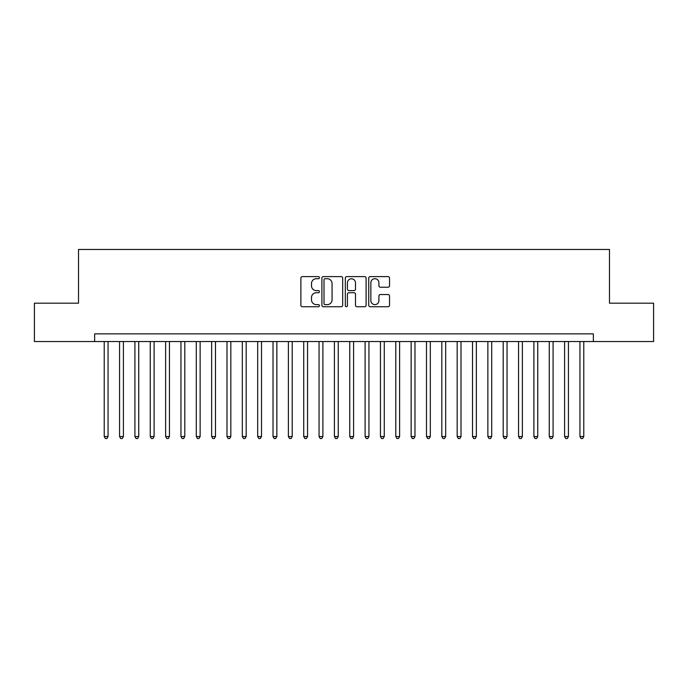 <?xml version="1.0" encoding="UTF-8"?>
<svg xmlns="http://www.w3.org/2000/svg" width="688" height="688" viewBox="0 0 688 688"><rect width="100%" height="100%" fill="white"/><g stroke="black" fill="none" stroke-linecap="round" stroke-linejoin="round"><path stroke-width="1.03" d="M319.447 277.66A1.058 1.058 0 0 0 318.389 276.61L302.385 276.61A1.505 1.505 0 0 0 300.88 278.115L300.88 305.231A1.505 1.505 0 0 0 302.385 306.736L318.389 306.736A1.058 1.058 0 0 0 319.447 305.678A1.058 1.058 0 0 0 318.389 304.629L316.325 304.629A4.816 4.816 0 0 1 311.501 299.805L311.501 297.543A4.816 4.816 0 0 1 316.325 292.727L318.389 292.727A1.058 1.058 0 0 0 319.447 291.669A1.058 1.058 0 0 0 318.389 290.62L316.325 290.62A4.816 4.816 0 0 1 311.501 285.795L311.501 283.533A4.816 4.816 0 0 1 316.325 278.717L318.389 278.717A1.058 1.058 0 0 0 319.447 277.66M388.023 287.231A1.505 1.505 0 0 0 389.528 285.718L389.528 278.115A1.505 1.505 0 0 0 388.023 276.61L370.247 276.61A1.505 1.505 0 0 0 368.742 278.115L368.742 305.231A1.505 1.505 0 0 0 370.247 306.736L388.023 306.736A1.505 1.505 0 0 0 389.528 305.231L389.528 296.038A1.505 1.505 0 0 0 388.023 294.533L380.412 294.533A1.505 1.505 0 0 0 378.907 296.038L378.907 300.596A4.033 4.033 0 0 1 374.883 304.629A4.033 4.033 0 0 1 370.849 300.596L370.849 282.742A4.033 4.033 0 0 1 374.883 278.717A4.033 4.033 0 0 1 378.907 282.742L378.907 285.718A1.505 1.505 0 0 0 380.412 287.231L388.023 287.231M94.634 341.54L34.4 341.54L34.4 303.184L78.518 303.184L78.518 249.469L609.482 249.469L609.482 303.184L653.6 303.184L653.6 341.54L593.366 341.54L593.366 333.869L94.634 333.869L94.634 341.54L593.366 341.54M342.684 278.115A1.505 1.505 0 0 0 341.179 276.61L323.403 276.61A1.505 1.505 0 0 0 321.898 278.115L321.898 305.231A1.505 1.505 0 0 0 323.403 306.736L341.179 306.736A1.505 1.505 0 0 0 342.684 305.231L342.684 278.115M346.821 276.61L364.597 276.61A1.505 1.505 0 0 1 366.102 278.115L366.102 305.231A1.505 1.505 0 0 1 364.597 306.736L356.995 306.736A1.505 1.505 0 0 1 355.49 305.231L355.49 294.232A1.505 1.505 0 0 0 353.976 292.727L348.936 292.727A1.505 1.505 0 0 0 347.423 294.232L347.423 305.678A1.058 1.058 0 0 1 346.374 306.736A1.058 1.058 0 0 1 345.316 305.678L345.316 278.115A1.505 1.505 0 0 1 346.821 276.61M325.054 278.717A1.058 1.058 0 0 0 324.005 279.775L324.005 303.571A1.058 1.058 0 0 0 325.054 304.629L327.239 304.629A4.816 4.816 0 0 0 332.063 299.805L332.063 283.533A4.816 4.816 0 0 0 327.239 278.717L325.054 278.717M355.49 282.82A4.033 4.033 0 0 0 351.456 278.795A4.033 4.033 0 0 0 347.423 282.82L347.423 289.106A1.505 1.505 0 0 0 348.936 290.62L353.976 290.62A1.505 1.505 0 0 0 355.49 289.106L355.49 282.82M104.223 341.54L104.223 436.536L108.059 436.536L108.059 341.54M108.059 436.536L106.907 438.531L105.376 438.531L104.223 436.536M119.566 341.54L119.566 436.536L123.401 436.536L123.401 341.54M123.401 436.536L122.258 438.531L120.718 438.531L119.566 436.536M134.917 341.54L134.917 436.536L138.752 436.536L138.752 341.54M138.752 436.536L137.6 438.531L136.069 438.531L134.917 436.536M150.259 341.54L150.259 436.536L154.095 436.536L154.095 341.54M154.095 436.536L152.942 438.531L151.412 438.531L150.259 436.536M165.61 341.54L165.61 436.536L169.446 436.536L169.446 341.54M169.446 436.536L168.293 438.531L166.754 438.531L165.61 436.536M180.953 341.54L180.953 436.536L184.788 436.536L184.788 341.54M184.788 436.536L183.636 438.531L182.105 438.531L180.953 436.536M196.295 341.54L196.295 436.536L200.131 436.536L200.131 341.54M200.131 436.536L198.987 438.531L197.447 438.531L196.295 436.536M211.646 341.54L211.646 436.536L215.482 436.536L215.482 341.54M215.482 436.536L214.329 438.531L212.79 438.531L211.646 436.536M226.988 341.54L226.988 436.536L230.824 436.536L230.824 341.54M230.824 436.536L229.672 438.531L228.141 438.531L226.988 436.536M242.331 341.54L242.331 436.536L246.175 436.536L246.175 341.54M246.175 436.536L245.023 438.531L243.483 438.531L242.331 436.536M257.682 341.54L257.682 436.536L261.517 436.536L261.517 341.54M261.517 436.536L260.365 438.531L258.834 438.531L257.682 436.536M273.024 341.54L273.024 436.536L276.86 436.536L276.86 341.54M276.86 436.536L275.707 438.531L274.177 438.531L273.024 436.536M288.375 341.54L288.375 436.536L292.211 436.536L292.211 341.54M292.211 436.536L291.058 438.531L289.519 438.531L288.375 436.536M303.718 341.54L303.718 436.536L307.553 436.536L307.553 341.54M307.553 436.536L306.401 438.531L304.87 438.531L303.718 436.536M319.06 341.54L319.06 436.536L322.896 436.536L322.896 341.54M322.896 436.536L321.752 438.531L320.212 438.531L319.06 436.536M334.411 341.54L334.411 436.536L338.247 436.536L338.247 341.54M338.247 436.536L337.094 438.531L335.563 438.531L334.411 436.536M349.753 341.54L349.753 436.536L353.589 436.536L353.589 341.54M353.589 436.536L352.437 438.531L350.906 438.531L349.753 436.536M365.104 341.54L365.104 436.536L368.94 436.536L368.94 341.54M368.94 436.536L367.788 438.531L366.248 438.531L365.104 436.536M380.447 341.54L380.447 436.536L384.282 436.536L384.282 341.54M384.282 436.536L383.13 438.531L381.599 438.531L380.447 436.536M395.789 341.54L395.789 436.536L399.625 436.536L399.625 341.54M399.625 436.536L398.481 438.531L396.942 438.531L395.789 436.536M411.14 341.54L411.14 436.536L414.976 436.536L414.976 341.54M414.976 436.536L413.823 438.531L412.293 438.531L411.14 436.536M426.483 341.54L426.483 436.536L430.318 436.536L430.318 341.54M430.318 436.536L429.166 438.531L427.635 438.531L426.483 436.536M441.825 341.54L441.825 436.536L445.669 436.536L445.669 341.54M445.669 436.536L444.517 438.531L442.977 438.531L441.825 436.536M457.176 341.54L457.176 436.536L461.012 436.536L461.012 341.54M461.012 436.536L459.859 438.531L458.328 438.531L457.176 436.536M472.518 341.54L472.518 436.536L476.354 436.536L476.354 341.54M476.354 436.536L475.21 438.531L473.671 438.531L472.518 436.536M487.869 341.54L487.869 436.536L491.705 436.536L491.705 341.54M491.705 436.536L490.553 438.531L489.013 438.531L487.869 436.536M503.212 341.54L503.212 436.536L507.047 436.536L507.047 341.54M507.047 436.536L505.895 438.531L504.364 438.531L503.212 436.536M518.554 341.54L518.554 436.536L522.39 436.536L522.39 341.54M522.39 436.536L521.246 438.531L519.707 438.531L518.554 436.536M533.905 341.54L533.905 436.536L537.741 436.536L537.741 341.54M537.741 436.536L536.588 438.531L535.058 438.531L533.905 436.536M549.248 341.54L549.248 436.536L553.083 436.536L553.083 341.54M553.083 436.536L551.931 438.531L550.4 438.531L549.248 436.536M564.599 341.54L564.599 436.536L568.434 436.536L568.434 341.54M568.434 436.536L567.282 438.531L565.742 438.531L564.599 436.536M579.941 341.54L579.941 436.536L583.777 436.536L583.777 341.54M583.777 436.536L582.624 438.531L581.093 438.531L579.941 436.536"/></g></svg>
